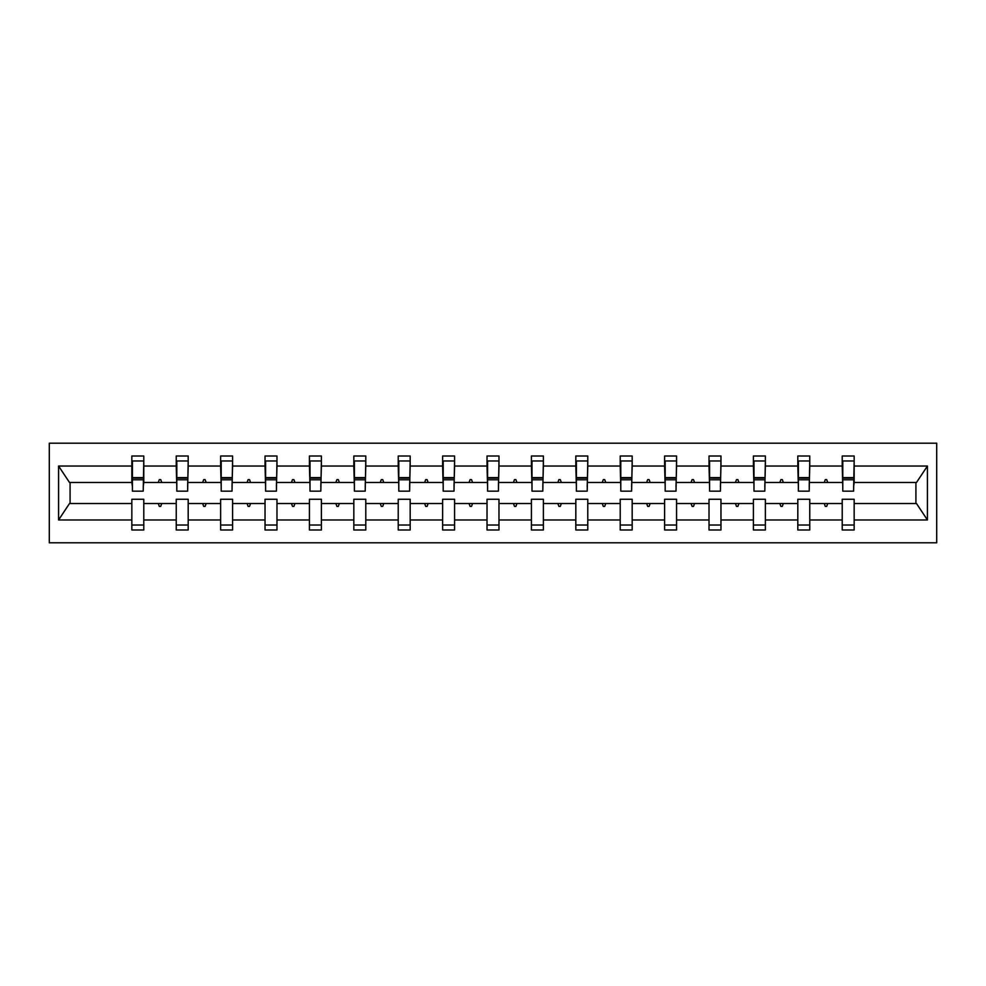 <?xml version="1.0" encoding="UTF-8"?>
<svg xmlns="http://www.w3.org/2000/svg" width="986" height="986" viewBox="0 0 986 986"><rect width="100%" height="100%" fill="white"/><g stroke="black" fill="none" stroke-linecap="round" stroke-linejoin="round"><path stroke-width="1.48" d="M49.3 542.805L936.7 542.805L936.7 443.195L49.3 443.195L49.3 542.805M853.593 486.739L854.159 482.474L916.499 482.474L927.419 466.033L927.419 519.967L854.159 519.967L854.159 499.261L842.217 499.261L842.217 503.526L809.765 503.526L809.765 499.261L797.81 499.261L797.81 503.526L765.37 503.526L765.37 499.261L753.415 499.261L753.415 503.526L720.963 503.526L720.963 499.261L709.02 499.261L709.02 503.526L676.569 503.526L676.569 499.261L664.613 499.261L664.613 503.526L632.174 503.526L632.174 499.261L620.219 499.261L620.219 503.526L587.779 503.526L587.779 499.261L575.824 499.261L575.824 503.526L543.372 503.526L543.372 499.261L531.417 499.261L531.417 503.526L498.978 503.526L498.978 499.261L487.022 499.261L487.022 503.526L454.583 503.526L454.583 499.261L442.628 499.261L442.628 503.526L410.176 503.526L410.176 499.261L398.221 499.261L398.221 503.526L365.781 503.526L365.781 499.261L353.826 499.261L353.826 503.526L321.387 503.526L321.387 499.261L309.431 499.261L309.431 503.526L276.98 503.526L276.98 499.261L265.037 499.261L265.037 503.526L232.585 503.526L232.585 499.261L220.63 499.261L220.63 503.526L188.19 503.526L188.19 499.261L176.235 499.261L176.235 503.526L143.783 503.526L143.783 530L131.841 530L131.841 503.526L69.501 503.526L58.581 519.967L58.581 466.033L69.501 482.474L131.841 482.474L131.841 466.033L58.581 466.033M854.159 519.967L854.159 530L842.217 530L842.217 503.526M854.159 482.474L854.159 456L842.217 456L842.217 466.033L809.765 466.033L809.198 486.739M842.783 486.739L842.217 466.033M842.217 519.967L809.765 519.967L809.765 530L797.81 530L797.81 503.526M809.765 466.033L809.765 456L797.81 456L797.81 466.033L765.37 466.033L764.803 486.739M798.377 486.739L797.81 466.033M797.81 519.967L765.37 519.967L765.37 530L753.415 530L753.415 503.526M765.37 466.033L765.37 456L753.415 456L753.415 466.033L720.963 466.033L720.396 486.739M753.982 486.739L753.415 466.033M753.415 519.967L720.963 519.967L720.963 530L709.02 530L709.02 503.526M720.963 466.033L720.963 456L709.02 456L709.02 466.033L676.569 466.033L676.002 486.739M709.587 486.739L709.02 466.033M709.02 519.967L676.569 519.967L676.569 530L664.613 530L664.613 503.526M676.569 466.033L676.569 456L664.613 456L664.613 466.033L632.174 466.033L631.607 486.739M665.18 486.739L664.613 466.033M664.613 519.967L632.174 519.967L632.174 530L620.219 530L620.219 503.526M632.174 466.033L632.174 456L620.219 456L620.219 466.033L587.779 466.033L587.2 486.739M620.786 486.739L620.219 466.033M620.219 519.967L587.779 519.967L587.779 530L575.824 530L575.824 503.526M587.779 466.033L587.779 456L575.824 456L575.824 466.033L543.372 466.033L542.805 486.739M576.391 486.739L575.824 466.033M575.824 519.967L543.372 519.967L543.372 530L531.417 530L531.417 503.526M543.372 466.033L543.372 456L531.417 456L531.417 466.033L498.978 466.033L498.411 486.739M531.996 486.739L531.417 466.033M531.417 519.967L498.978 519.967L498.978 530L487.022 530L487.022 503.526M498.978 466.033L498.978 456L487.022 456L487.022 466.033L454.583 466.033L454.004 486.739M487.589 486.739L487.022 466.033M487.022 519.967L454.583 519.967L454.583 530L442.628 530L442.628 503.526M454.583 466.033L454.583 456L442.628 456L442.628 466.033L410.176 466.033L409.609 486.739M443.195 486.739L442.628 466.033M442.628 519.967L410.176 519.967L410.176 530L398.221 530L398.221 503.526M410.176 466.033L410.176 456L398.221 456L398.221 466.033L365.781 466.033L365.214 486.739M398.8 486.739L398.221 466.033M398.221 519.967L365.781 519.967L365.781 530L353.826 530L353.826 503.526M365.781 466.033L365.781 456L353.826 456L353.826 466.033L321.387 466.033L320.82 486.739M354.393 486.739L353.826 466.033M353.826 519.967L321.387 519.967L321.387 530L309.431 530L309.431 503.526M321.387 466.033L321.387 456L309.431 456L309.431 466.033L276.98 466.033L276.413 486.739M309.998 486.739L309.431 466.033M309.431 519.967L276.98 519.967L276.98 530L265.037 530L265.037 503.526M276.98 466.033L276.98 456L265.037 456L265.037 466.033L232.585 466.033L232.018 486.739M265.604 486.739L265.037 466.033M265.037 519.967L232.585 519.967L232.585 530L220.63 530L220.63 503.526M232.585 466.033L232.585 456L220.63 456L220.63 466.033L188.19 466.033L187.623 486.739M221.197 486.739L220.63 466.033M220.63 519.967L188.19 519.967L188.19 530L176.235 530L176.235 503.526M188.19 466.033L188.19 456L176.235 456L176.235 466.033L143.783 466.033L143.783 456L131.841 456L131.841 466.033M176.802 486.739L176.235 466.033M143.783 503.526L143.783 499.261L131.841 499.261L131.841 503.526M131.841 482.474L132.407 486.739M809.765 519.967L809.765 503.526M765.37 519.967L765.37 503.526M720.963 519.967L720.963 503.526M676.569 519.967L676.569 503.526M632.174 519.967L632.174 503.526M587.779 519.967L587.779 503.526M543.372 519.967L543.372 503.526M498.978 519.967L498.978 503.526M454.583 519.967L454.583 503.526M410.176 519.967L410.176 503.526M365.781 519.967L365.781 503.526M321.387 519.967L321.387 503.526M276.98 519.967L276.98 503.526M232.585 519.967L232.585 503.526M188.19 519.967L188.19 503.526M927.419 466.033L854.159 466.033M176.235 519.967L143.783 519.967M131.841 519.967L58.581 519.967M824.247 482.474L827.735 482.474L826.699 479.627L825.282 479.627L824.247 482.474L809.765 482.474M842.217 482.474L827.735 482.474M824.247 503.526L825.282 506.373L826.699 506.373L827.735 503.526M779.84 482.474L783.34 482.474L782.305 479.627L780.875 479.627L779.84 482.474L765.37 482.474M797.81 482.474L783.34 482.474M779.84 503.526L780.875 506.373L782.305 506.373L783.34 503.526M735.445 482.474L738.933 482.474L737.898 479.627L736.48 479.627L735.445 482.474L720.963 482.474M753.415 482.474L738.933 482.474M735.445 503.526L736.48 506.373L737.898 506.373L738.933 503.526M691.05 482.474L694.538 482.474L693.503 479.627L692.086 479.627L691.05 482.474L676.569 482.474M709.02 482.474L694.538 482.474M691.05 503.526L692.086 506.373L693.503 506.373L694.538 503.526M646.643 482.474L650.144 482.474L649.108 479.627L647.679 479.627L646.643 482.474L632.174 482.474M664.613 482.474L650.144 482.474M646.643 503.526L647.679 506.373L649.108 506.373L650.144 503.526M602.249 482.474L605.749 482.474L604.714 479.627L603.284 479.627L602.249 482.474L587.779 482.474M620.219 482.474L605.749 482.474M602.249 503.526L603.284 506.373L604.714 506.373L605.749 503.526M557.854 482.474L561.342 482.474L560.307 479.627L558.889 479.627L557.854 482.474L543.372 482.474M575.824 482.474L561.342 482.474M557.854 503.526L558.889 506.373L560.307 506.373L561.342 503.526M513.447 482.474L516.947 482.474L515.912 479.627L514.482 479.627L513.447 482.474L498.978 482.474M531.417 482.474L516.947 482.474M513.447 503.526L514.482 506.373L515.912 506.373L516.947 503.526M469.053 482.474L472.553 482.474L471.518 479.627L470.088 479.627L469.053 482.474L454.583 482.474M487.022 482.474L472.553 482.474M469.053 503.526L470.088 506.373L471.518 506.373L472.553 503.526M424.658 482.474L428.146 482.474L427.111 479.627L425.693 479.627L424.658 482.474L410.176 482.474M442.628 482.474L428.146 482.474M424.658 503.526L425.693 506.373L427.111 506.373L428.146 503.526M380.251 482.474L383.751 482.474L382.716 479.627L381.286 479.627L380.251 482.474L365.781 482.474M398.221 482.474L383.751 482.474M380.251 503.526L381.286 506.373L382.716 506.373L383.751 503.526M335.856 482.474L339.357 482.474L338.321 479.627L336.892 479.627L335.856 482.474L321.387 482.474M353.826 482.474L339.357 482.474M335.856 503.526L336.892 506.373L338.321 506.373L339.357 503.526M291.462 482.474L294.95 482.474L293.914 479.627L292.497 479.627L291.462 482.474L276.98 482.474M309.431 482.474L294.95 482.474M291.462 503.526L292.497 506.373L293.914 506.373L294.95 503.526M247.067 482.474L250.555 482.474L249.52 479.627L248.102 479.627L247.067 482.474L232.585 482.474M265.037 482.474L250.555 482.474M247.067 503.526L248.102 506.373L249.52 506.373L250.555 503.526M202.66 482.474L206.16 482.474L205.125 479.627L203.695 479.627L202.66 482.474L188.19 482.474M220.63 482.474L206.16 482.474M202.66 503.526L203.695 506.373L205.125 506.373L206.16 503.526M158.265 482.474L161.753 482.474L160.718 479.627L159.301 479.627L158.265 482.474L143.783 482.474L143.783 466.033M176.235 482.474L161.753 482.474M158.265 503.526L159.301 506.373L160.718 506.373L161.753 503.526M143.783 482.474L143.216 486.739M927.419 519.967L916.499 503.526L854.159 503.526M70.08 482.474L70.08 503.526M915.92 503.526L915.92 482.474M132.407 479.763L132.407 460.98L143.783 460.98L143.216 491.151L132.407 491.151L132.407 479.763L143.216 479.763M131.841 525.02L143.783 525.02M176.802 479.763L176.802 460.98L188.19 460.98L187.623 491.151L176.802 491.151L176.802 479.763L187.623 479.763M176.235 525.02L188.19 525.02M221.197 479.763L221.197 460.98L232.585 460.98L232.018 491.151L221.197 491.151L221.197 479.763L232.018 479.763M220.63 525.02L232.585 525.02M265.604 479.763L265.604 460.98L276.98 460.98L276.413 491.151L265.604 491.151L265.604 479.763L276.413 479.763M265.037 525.02L276.98 525.02M309.998 479.763L309.998 460.98L321.387 460.98L320.82 491.151L309.998 491.151L309.998 479.763L320.82 479.763M309.431 525.02L321.387 525.02M354.393 479.763L354.393 460.98L365.781 460.98L365.214 491.151L354.393 491.151L354.393 479.763L365.214 479.763M353.826 525.02L365.781 525.02M398.8 479.763L398.8 460.98L410.176 460.98L409.609 491.151L398.8 491.151L398.8 479.763L409.609 479.763M398.221 525.02L410.176 525.02M443.195 479.763L443.195 460.98L454.583 460.98L454.004 491.151L443.195 491.151L443.195 479.763L454.004 479.763M442.628 525.02L454.583 525.02M487.589 479.763L487.589 460.98L498.978 460.98L498.411 491.151L487.589 491.151L487.589 479.763L498.411 479.763M487.022 525.02L498.978 525.02M531.996 479.763L531.996 460.98L543.372 460.98L542.805 491.151L531.996 491.151L531.996 479.763L542.805 479.763M531.417 525.02L543.372 525.02M576.391 479.763L576.391 460.98L587.779 460.98L587.2 491.151L576.391 491.151L576.391 479.763L587.2 479.763M575.824 525.02L587.779 525.02M620.786 479.763L620.786 460.98L632.174 460.98L631.607 491.151L620.786 491.151L620.786 479.763L631.607 479.763M620.219 525.02L632.174 525.02M665.18 479.763L665.18 460.98L676.569 460.98L676.002 491.151L665.18 491.151L665.18 479.763L676.002 479.763M664.613 525.02L676.569 525.02M709.587 479.763L709.587 460.98L720.963 460.98L720.396 491.151L709.587 491.151L709.587 479.763L720.396 479.763M709.02 525.02L720.963 525.02M753.982 479.763L753.982 460.98L765.37 460.98L764.803 491.151L753.982 491.151L753.982 479.763L764.803 479.763M753.415 525.02L765.37 525.02M798.377 479.763L798.377 460.98L809.765 460.98L809.198 491.151L798.377 491.151L798.377 479.763L809.198 479.763M797.81 525.02L809.765 525.02M842.783 479.763L842.783 460.98L854.159 460.98L853.593 491.151L842.783 491.151L842.783 479.763L853.593 479.763M842.217 525.02L854.159 525.02M132.407 478.062L143.216 478.062M176.802 478.062L187.623 478.062M221.197 478.062L232.018 478.062M265.604 478.062L276.413 478.062M309.998 478.062L320.82 478.062M354.393 478.062L365.214 478.062M398.8 478.062L409.609 478.062M443.195 478.062L454.004 478.062M487.589 478.062L498.411 478.062M531.996 478.062L542.805 478.062M576.391 478.062L587.2 478.062M620.786 478.062L631.607 478.062M665.18 478.062L676.002 478.062M709.587 478.062L720.396 478.062M753.982 478.062L764.803 478.062M798.377 478.062L809.198 478.062M842.783 478.062L853.593 478.062M132.407 477.631L143.216 477.631M176.802 477.631L187.623 477.631M221.197 477.631L232.018 477.631M265.604 477.631L276.413 477.631M309.998 477.631L320.82 477.631M354.393 477.631L365.214 477.631M398.8 477.631L409.609 477.631M443.195 477.631L454.004 477.631M487.589 477.631L498.411 477.631M531.996 477.631L542.805 477.631M576.391 477.631L587.2 477.631M620.786 477.631L631.607 477.631M665.18 477.631L676.002 477.631M709.587 477.631L720.396 477.631M753.982 477.631L764.803 477.631M798.377 477.631L809.198 477.631M842.783 477.631L853.593 477.631"/></g></svg>
